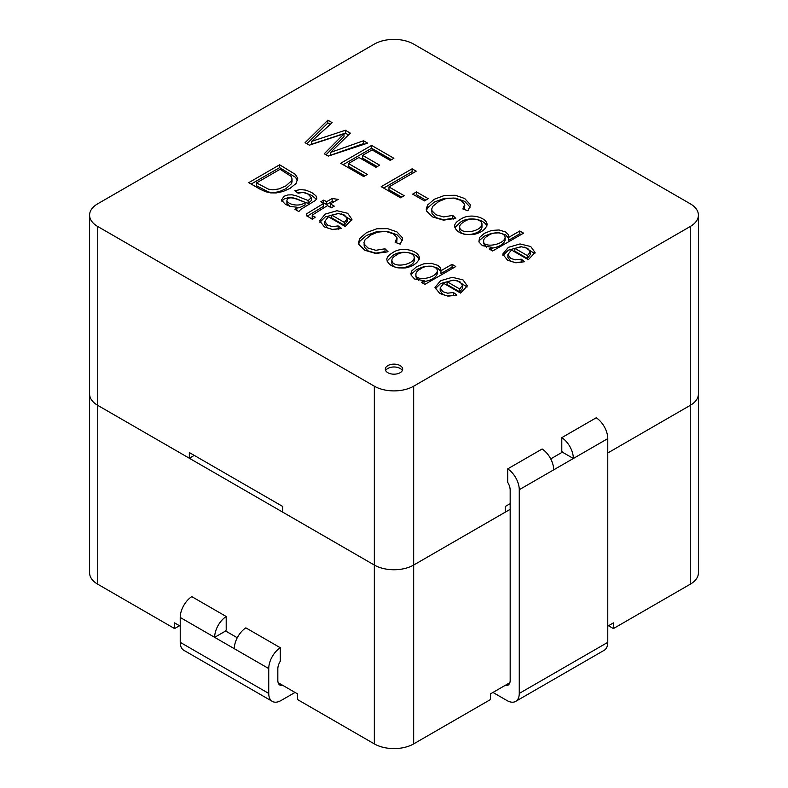 <?xml version="1.0" encoding="UTF-8"?>
<svg xmlns="http://www.w3.org/2000/svg" width="788" height="788" viewBox="0 0 788 788"><rect width="100%" height="100%" fill="white"/><g stroke="black" fill="none" stroke-linecap="round" stroke-linejoin="round"><path stroke-width="1.18" d="M280.292 647.726A17.385 10.037 120 0 0 268.738 668.569L234.312 648.701A17.385 10.037 -60 0 1 245.866 627.859L280.292 647.726L280.292 661.211A10.431 6.018 120 0 0 277.829 668.982L277.829 680.379A10.431 6.018 120 0 0 279.996 685.146A10.431 6.018 120 0 0 283.04 685.511M237.277 637.748L225.614 631.011L214.651 637.344L180.225 617.467L180.225 642.338A17.385 10.037 120 0 0 183.831 650.297L272.333 701.389A17.385 10.037 120 0 0 281.03 700.532L295.047 692.445M234.312 648.701L214.651 637.344A17.385 10.037 120 0 1 226.205 616.502L226.205 629.986A10.431 6.018 120 0 0 225.614 631.011M226.205 616.502L191.779 596.624A17.385 10.037 120 0 0 180.225 617.467M509.846 682.694L490.5 693.864L490.5 699.537L413.67 743.892A27.816 16.056 180 0 1 374.33 743.892L297.5 699.537L297.5 693.864L278.154 682.694M510.171 509.334L413.67 565.045A27.816 16.056 180 0 1 374.33 565.045L97.742 405.357A27.816 16.056 180 0 1 89.596 394L89.596 572.856A27.816 16.056 180 0 0 97.742 584.213L174.572 628.568L174.572 622.884L180.225 626.155M698.404 215.144A27.816 16.056 180 0 1 690.258 226.501L413.67 386.189A27.816 16.056 180 0 1 374.33 386.189L97.742 226.501A27.816 16.056 180 0 1 89.596 215.144A27.816 16.056 180 0 1 97.742 203.787L374.33 44.108A27.816 16.056 180 0 1 413.67 44.108L690.258 203.787A27.816 16.056 180 0 1 698.404 215.144L698.404 572.856A27.816 16.056 180 0 1 690.258 584.213L613.428 628.568L608.513 625.731M179.487 625.731L174.572 628.568M690.258 226.501L690.258 405.357A27.816 16.056 180 0 0 698.404 394A27.816 16.056 180 0 1 690.258 405.357L607.775 452.982L690.258 405.357L690.258 584.213M607.775 626.155L613.428 622.884L613.428 628.568M268.738 668.569L268.738 693.43A17.385 10.037 120 0 0 272.333 701.389M507.708 468.88A17.385 10.037 60 0 1 519.262 489.712L519.262 693.43L607.775 642.338L607.775 438.62A17.385 10.037 60 0 0 596.22 417.778L561.795 437.645L561.795 451.13A10.431 6.018 -120 0 1 562.386 452.154L573.349 458.488L553.688 469.845A17.385 10.037 60 0 0 542.134 449.002L507.708 468.88L507.708 482.364A10.431 6.018 60 0 1 510.171 490.126L510.171 680.379A10.431 6.018 60 0 1 508.004 685.146A10.431 6.018 60 0 1 504.96 685.511M562.386 452.154L550.723 458.892M607.775 438.62L573.349 458.488A17.385 10.037 -120 0 0 561.795 437.645M510.171 503.65L505.246 506.487L505.246 512.17L413.67 565.045A27.816 16.056 180 0 1 374.33 565.045L282.754 512.17L282.754 506.487L189.327 452.548L189.327 458.232L97.742 405.357A27.816 16.056 180 0 1 89.596 394L89.596 215.144M194.242 455.395L189.327 458.232M400.146 372.704A8.688 5.014 0 0 0 402.688 369.158A8.688 5.014 0 0 0 394 364.135A8.688 5.014 0 0 0 385.312 369.158A8.688 5.014 0 0 0 390.671 373.798A8.688 5.014 0 0 0 400.146 372.704M492.638 250.998L489.151 248.978L491.968 247.353L482.384 245.639L478.907 241.926L479.528 237.543L484.403 233.307L491.613 230.441L499.139 229.968L505.61 232.017L508.349 234.597L508.693 237.385L519.794 230.973L523.557 233.149L492.638 250.998M460.369 219.409C469.746 212.474 487.191 217.429 487.112 224.797C485.595 229.535 481.084 232.785 473.568 234.528C462.467 235.139 456.134 232.362 454.577 226.176C454.607 223.871 456.548 221.625 460.369 219.409M424.427 200.91L412.685 194.134L416.507 191.927L428.248 198.694L424.427 200.91M363.682 176.542L340.682 163.264L371.601 145.416L393.882 158.28L390.218 160.397L372.054 149.907L362.618 155.354L379.639 165.175L375.974 167.292L358.954 157.462L348.454 163.53L367.346 174.434L363.682 176.542M443.743 283.365L440.167 287.876L442.905 291.737L447.584 293.185L453.464 292.515L456.902 295.067L448.126 296.15L439.803 293.52L434.986 287.462L440.6 280.695L452.292 277.317L462.999 279.888L467.323 285.896L460.556 293.077L443.743 283.365M395.152 242.33L396.945 237.69L393.37 233.849L385.716 231.406L377.767 232.125L370.882 234.982L365.149 239.621L363.987 242.418L364.302 244.221L368.085 248.082L375.876 250.308L384.997 248.762L388.06 251.746L375.748 253.509L364.942 250.308L358.855 244.447L358.491 242.438L359.968 238.301L366.627 232.549L376.9 228.756L387.588 228.638L396.945 231.879L402.392 237.749L402.56 239.059L400.146 244.122L395.152 242.33M312.462 214.484C311.979 215.39 312.915 216.267 315.259 217.114L312.403 219.33L306.63 215.646L306.749 213.725L323.671 203.412L320.834 201.767L323.769 200.073L326.606 201.708L332.162 198.507L338.219 199.374L330.389 203.895L334.27 206.141L331.334 207.835L327.453 205.589L312.304 215.085M279.641 164.791L295.382 174.404L297.726 178.295L296.101 183.456L289.964 188.411L282.892 191.543L276.273 192.922L270.658 192.902L265.418 191.661L259.912 189.1L248.732 182.639L279.641 164.791L279.641 167.637L295.382 177.241L297.608 180.55M294.958 209.332L297.007 207.244L290.388 206.407L285.414 204.397L281.474 200.053L284.084 196.242L287.847 194.951L292.013 194.813L296.002 195.7L308.128 200.536L311.339 197.689L308.236 194.193L303.301 192.41L298.1 193.208L294.87 190.775L300.405 189.524L306.01 190.154L311.89 192.646L315.899 195.739L316.865 198.251L315.446 200.418L300.632 209.47L298.839 211.568L294.958 209.332M328.399 216.769L324.814 221.329L327.572 225.151L332.26 226.599L338.141 225.929L341.549 228.471L332.772 229.554L324.449 226.924L319.652 220.886L325.247 214.1L336.949 210.721L347.656 213.292L351.97 219.3L345.213 226.481L328.399 216.769M392.631 252.761C401.634 245.915 419.462 250.663 419.364 258.178C417.817 262.906 413.316 266.147 405.84 267.89C394.709 268.481 388.366 265.694 386.829 259.518C386.859 257.223 388.789 254.977 392.631 252.761M424.919 284.36L421.422 282.35L424.239 280.725L414.636 279.001L411.188 275.298L410.912 273.554L411.809 270.905L416.675 266.669L423.865 263.803L431.391 263.32L437.862 265.379L440.62 267.959L440.945 270.737L452.046 264.335L455.828 266.511L424.919 284.36M309.359 145.179L305.064 142.697L327.877 120.18L332.132 122.632L311.477 141.416L345.371 130.276L350.325 133.133L330.536 152.419L363.544 140.766L367.651 143.14L328.271 156.093L324.242 153.768L344.011 133.793L309.359 145.179M400.54 197.818L381.195 186.657L412.114 168.809L416.222 171.183L388.967 186.914L404.195 195.71L400.54 197.818M462.881 208.968L464.684 204.338L461.088 200.477L453.445 198.034L445.496 198.753L438.601 201.62L432.868 206.259L431.706 209.027L432.051 210.859L435.833 214.73L443.624 216.946L452.745 215.41L455.809 218.384L443.496 220.157L432.681 216.946L426.584 211.076L426.209 209.056L427.687 204.929L434.375 199.197L444.649 195.404L455.336 195.286L464.684 198.517L470.131 204.397L470.298 205.707L467.895 210.77L462.881 208.968M511.491 250.013L507.896 254.504L510.644 258.375L515.332 259.823L521.213 259.163L524.641 261.714L515.864 262.788L507.541 260.168L502.734 254.11L508.349 247.343L520.041 243.955L530.728 246.526L535.062 252.534L528.305 259.715L511.491 250.013M256.494 182.905L268.501 189.169L272.875 189.849L279.041 188.893L285.808 185.938L291.649 180.718L292.062 178.974L291.274 176.473L280.095 169.282L256.494 182.905L256.494 185.741L268.501 192.006L272.875 192.686L279.041 191.73L285.808 188.775L291.649 183.555L292.043 181.151M251.185 184.057L279.641 167.637M296.682 210.327L297.007 207.244M281.818 201.176L284.084 199.078L287.847 197.788L292.013 197.66L296.002 198.537L304.227 201.994M305.064 202.319L308.128 203.373L308.128 200.536M308.128 203.373L311.339 200.526L311.349 197.689M297.559 192.794L302.395 192.371M304.986 192.745L311.89 195.483L316.412 199.334M286.901 203.481L286.901 200.644C288.28 205.067 300.888 207.067 305.064 202.211C300.642 201.226 288.369 193.986 286.901 200.644L286.901 203.481L289.659 206.21M297.007 207.963L299.371 207.717L305.064 205.047L305.064 202.211M312.304 217.921L313.053 218.828M307.034 216.237L323.671 206.249L323.671 203.412M323.287 203.186L323.769 200.073M323.769 202.91L326.606 204.555L326.606 201.708M326.606 204.555L332.162 201.344L332.162 198.507M332.162 201.344L334.279 201.649M331.817 207.559L330.389 206.732L330.389 203.895M331.728 215.104L344.346 222.393L347.153 218.749L344.592 215.104L338.407 213.558L331.728 215.104L331.728 217.951L344.346 225.23L344.346 222.393M324.814 224.166L327.572 227.988L332.26 229.436L338.141 228.766L338.141 225.929M338.141 228.766L338.732 229.219M319.889 222.295L325.247 216.936L337.963 213.558M341.332 213.873L351.753 220.413M344.346 225.23L347.153 221.389M396.689 242.881L397.063 238.478M364.135 244.428L364.302 247.058L368.085 250.929L375.876 253.145L384.997 251.599L384.997 248.762M384.997 251.599L385.844 252.426M358.668 243.847L359.968 241.138L366.627 235.395L376.9 231.593L387.588 231.475L396.945 234.716L402.363 240.498M391.912 263.054C392.148 271.446 413.572 267.94 414.271 260.473L414.232 259.863M396.492 255.016C393.379 256.819 391.853 258.553 391.912 260.207C392.148 268.609 413.572 265.103 414.271 257.637C414.124 252.18 402.264 250.515 396.492 255.016M387.056 261.045L392.631 255.598C401.082 249.412 416.635 252.643 419.157 259.459M423.885 283.769L424.239 280.725M411.139 275.15L411.809 273.741L416.675 269.506L423.865 266.639L431.391 266.167L437.862 268.216L440.945 271.614M452.046 264.335L452.046 267.171L440.945 273.584L440.945 270.737M452.046 267.171L453.376 267.94M415.906 274.076C414.399 281.927 436.582 278.469 437.399 270.688C436.847 265.457 425.973 264.64 420.536 268.925C417.473 270.678 415.926 272.392 415.906 274.076L415.906 276.913L418.605 280.518M424.239 281.562C431.578 280.301 435.961 277.622 437.399 273.525L437.379 273.18M447.072 281.71L459.7 288.989L462.507 285.305L459.916 281.69L453.75 280.154L447.072 281.71L447.072 284.547L459.7 291.826L459.7 288.989M440.167 290.742L442.905 294.574L447.584 296.022L453.464 295.352L453.464 292.515M453.464 295.352L454.085 295.815M435.212 288.851L440.6 283.532L453.248 280.154M456.813 280.498L467.107 287.009M459.7 291.826L462.467 288.546L462.507 285.305M306.877 143.751L327.877 123.017L327.877 120.18M327.877 123.017L330.241 124.376M345.371 130.276L345.371 133.113L311.477 144.253L311.477 141.416M345.371 133.113L348.562 134.955M363.544 140.766L363.544 143.603L330.536 155.256L330.536 152.419M363.544 143.603L364.519 144.165M326.035 154.803L344.011 136.629L344.011 133.793M343.144 164.682L371.601 148.252L371.601 145.416M371.601 148.252L391.419 159.698M377.176 166.593L362.618 158.191L362.618 155.354M364.883 175.852L348.454 166.367L348.454 163.53M383.657 188.076L412.114 171.646L412.114 168.809M412.114 171.646L413.759 172.602M401.742 197.128L388.967 189.75L388.967 186.914M415.148 195.552L416.507 194.764L416.507 191.927M416.507 194.764L425.786 200.122M464.428 209.519L464.782 205.107M431.844 211.056L432.051 213.706L435.833 217.567L443.624 219.793L452.745 218.246L452.745 215.41M452.745 218.246L453.592 219.064M426.397 210.485L427.687 207.766L434.375 202.033L444.649 198.241L455.336 198.123L464.684 201.364L470.111 207.145M459.65 229.692C459.906 238.114 481.34 234.568 481.99 227.082L481.97 226.639M464.24 221.664C461.128 223.467 459.591 225.201 459.65 226.855C459.906 235.277 481.34 231.721 481.99 224.245C481.901 218.867 469.953 217.143 464.24 221.664M454.804 227.712L460.369 222.246C469.156 215.961 484.462 219.409 486.895 226.097M491.604 250.397L491.968 247.353M478.868 241.798L479.528 240.379L484.403 236.144L491.613 233.278L499.139 232.805L505.61 234.863L508.693 238.331M519.794 230.973L519.794 233.819L508.693 240.222L508.693 237.385M519.794 233.819L521.095 234.568M483.655 243.561L486.344 247.166M491.968 248.19C499.346 246.93 503.739 244.25 505.138 240.153L505.128 239.916M488.284 235.573C485.201 237.316 483.655 239.03 483.655 240.724C482.138 248.575 504.379 245.078 505.138 237.316C504.645 232.135 493.672 231.278 488.284 235.573M514.82 248.348L527.418 255.627L530.255 251.963L527.665 248.338L521.479 246.782L514.82 248.348L514.82 251.185L527.418 258.464L527.418 255.627M507.896 257.42L510.644 261.212L515.332 262.66L521.213 262L521.213 259.163M521.213 262L521.823 262.453M502.961 255.499L508.349 250.18L520.661 246.792M524.601 247.146L534.855 253.677M527.418 258.464L530.255 254.534M402.333 370.577A8.688 5.014 0 0 0 394 366.981A8.688 5.014 0 0 0 385.667 370.577M519.262 693.43A17.385 10.037 60 0 1 515.667 701.389A17.385 10.037 60 0 1 506.97 700.532L492.953 692.445M607.775 642.338A17.385 10.037 60 0 1 604.169 650.297L515.667 701.389M374.33 386.189L374.33 743.892M97.742 226.501L97.742 584.213M413.67 386.189L413.67 743.892M180.225 642.338L268.738 693.43M553.688 469.845L519.262 489.712M297.628 179.231L297.628 180.472M292.043 178.965L292.043 181.811M312.206 215.085L312.206 217.921M324.823 221.389L324.823 224.225M347.153 218.739L347.153 221.586M364.135 243.748L364.135 245.255M391.823 263.054L391.823 260.207M414.232 260.473L414.232 257.637M437.379 273.525L437.379 270.688M440.177 287.965L440.177 290.811M431.844 210.307L431.844 211.873M459.571 229.692L459.571 226.855M481.97 227.082L481.97 224.245M483.645 243.571L483.645 240.724M505.128 240.153L505.128 237.316M507.905 254.632L507.905 257.479M530.255 251.963L530.255 254.8"/></g></svg>
